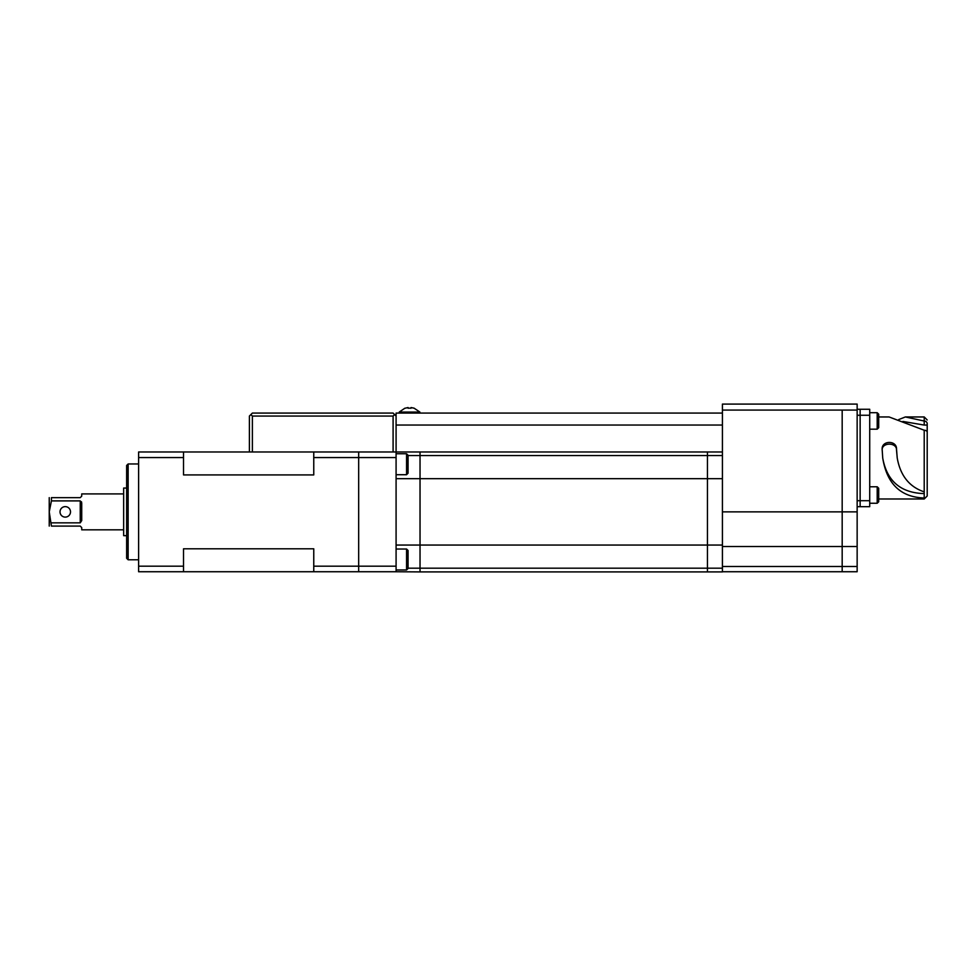 <?xml version="1.0" encoding="UTF-8"?>
<svg xmlns="http://www.w3.org/2000/svg" width="976" height="976" viewBox="0 0 976 976"><rect width="100%" height="100%" fill="white"/><g stroke="black" fill="none" stroke-linecap="round" stroke-linejoin="round"><path stroke-width="1.46" d="M60.024 511.863A5.234 5.234 0 0 0 65.27 517.109A5.234 5.234 0 0 0 70.504 511.863A5.234 5.234 0 0 0 65.27 506.629A5.234 5.234 0 0 0 60.024 511.863M51.423 522.843L80.239 522.843L81.728 520.562L81.728 503.165L80.239 500.895L51.423 500.895L49.239 511.863L51.423 526.088C48.58 526.088 48.58 526.088 51.423 526.088C48.58 526.088 48.58 526.088 51.423 526.088L80.239 526.088L81.728 527.589L80.239 526.088M81.447 501.749L81.728 503.165M51.423 500.895L51.423 497.65C48.58 497.65 48.58 497.65 51.423 497.65C48.58 497.65 48.58 497.65 51.423 497.65L80.239 497.65L81.728 496.15L81.728 493.905L123.647 493.905M49.239 497.65L49.239 526.088M128.137 559.773L126.636 558.272L126.636 465.467L128.137 463.966L128.137 559.773L138.616 559.773M126.636 488.061L123.647 488.061L123.647 535.665L126.636 535.665M722.423 451.986L138.616 451.986L138.616 571.741L183.525 571.741L183.525 566.178L138.616 566.178M722.423 413.068L396.085 413.068L396.085 457.561L358.668 457.561L358.668 451.986L358.668 457.561L313.76 457.561L313.76 451.986M396.085 457.561L396.085 566.178L358.668 566.178L358.668 457.561L358.668 566.178L313.76 566.178L313.76 548.805L183.525 548.805L183.525 566.178M138.616 457.561L183.525 457.561L183.525 474.922L313.76 474.922L313.76 457.561M396.085 566.178L396.085 571.741L358.668 571.741L358.668 566.178L358.668 571.741L313.76 571.741L313.76 566.178M313.76 571.741L183.525 571.741M123.647 529.834L81.728 529.834L81.728 527.589M183.525 457.561L183.525 451.986M722.423 455.548L707.454 455.548L707.454 451.986L707.454 455.548L420.034 455.548L420.034 451.986L420.034 571.912L396.085 571.741M857.148 410.079L842.178 410.079L842.178 566.495L857.148 566.495L857.148 404.088L722.423 404.088L722.423 511.863L722.423 478.691L707.454 478.691L707.454 455.548L707.454 568.191L408.066 568.191M722.423 410.079L842.178 410.079L842.178 511.863L722.423 511.863L722.423 545.047L707.454 545.047L707.454 478.691L420.034 478.691L420.034 455.548L408.066 455.548M396.085 478.691L420.034 478.691L420.034 571.912L707.454 571.912L420.034 571.912M396.085 545.047L707.454 545.047L707.454 571.912L707.454 568.191L722.423 568.191L722.423 571.912L707.454 571.912L722.423 571.912M722.423 545.047L722.423 568.191M722.423 511.863L722.423 546.511L842.178 546.511L842.178 566.495L722.423 566.495M857.148 566.495L857.148 571.741L842.178 571.741L842.178 566.495L842.178 571.741L722.423 571.741M857.148 511.863L842.178 511.863L842.178 546.511L857.148 546.511M869.714 415.251L860.137 415.251L860.137 409.261L860.137 506.69L869.714 506.69L869.714 409.261L857.148 409.261M857.148 415.251L860.137 415.251L860.137 506.69L857.148 506.69M878.705 414.202L877.204 412.714L878.705 414.202L878.705 427.683L877.204 429.172L877.204 412.714L869.714 412.714M877.204 486.78L878.705 488.281L878.705 501.749L877.204 503.25L877.204 486.78L869.714 486.78M406.565 453.755L408.066 455.255L408.066 473.214L406.565 474.714L406.565 453.755L396.085 453.755M406.565 549.024L408.066 550.513L408.066 568.483L406.565 569.972L406.565 549.024L396.085 549.024M396.085 416.069L394.597 414.568L393.096 416.069L252.381 416.069L250.881 414.568L249.392 416.069L249.392 451.986M252.381 416.069L252.381 451.986M393.096 416.069L393.096 451.986M250.881 414.568L252.381 413.068L393.096 413.068L394.597 414.568M409.359 408.139L411.055 408.224L411.055 407.541L414.031 408.212M413.897 408.175L412.824 407.858M399.233 413.068L399.233 412.055L419.887 412.055L414.031 408.127M409.566 408.139L408.066 408.224L409.566 408.139M408.066 407.541L404.881 408.285L408.066 407.541L408.066 408.224M882.719 457.976L882.719 457.976C886.855 483.876 900.689 497.211 924.211 497.992L924.211 491.867C909.327 486.902 900.336 475.605 897.225 457.976L896.517 449.106C896.944 440.225 881.718 440.225 882.145 449.106L882.719 457.976C886.855 481.034 900.689 492.917 924.211 493.6M924.211 497.992L924.211 498.992L927.2 496.003L927.2 432.258A2.989 2.025 180 0 0 924.211 430.233L889.087 416.959L878.705 416.959M898.689 419.607L905.325 416.959L924.211 421.034A2.989 2.696 0 0 1 927.2 423.73L927.2 423.852M927.2 496.003L927.2 425.072L924.211 425.072L924.211 416.959L927.2 419.961M927.2 423.73L927.2 425.072M902.91 421.449L924.211 425.072M897.225 457.976L896.517 450.07C896.932 442.165 881.718 442.177 882.145 450.082M896.517 450.07L896.517 449.106M80.239 500.895L80.239 522.843M869.714 500.7L857.148 500.7M722.423 425.048L396.085 425.048M924.211 491.867L924.211 430.233M128.137 463.966L138.616 463.966M877.204 429.172L869.714 429.172M877.204 503.25L869.714 503.25M406.565 474.714L396.085 474.714M406.565 569.972L396.085 569.972M419.887 413.068L419.887 412.055M404.881 408.2L399.233 412.055M924.211 416.959L905.325 416.959M924.211 498.992L878.705 498.992"/></g></svg>
